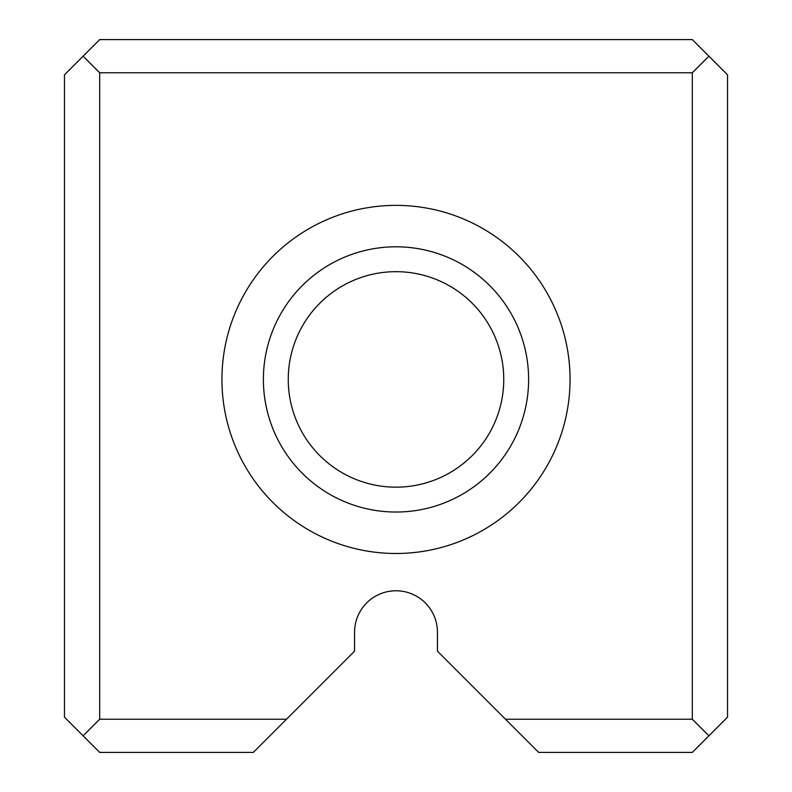 <?xml version="1.0" encoding="UTF-8"?>
<svg xmlns="http://www.w3.org/2000/svg" width="792" height="792" viewBox="0 0 792 792"><rect width="100%" height="100%" fill="white"/><g stroke="black" fill="none" stroke-linecap="round" stroke-linejoin="round"><path stroke-width="1.19" d="M727.531 74.824L727.531 717.176L692.307 752.4L538.669 752.4L437.441 651.173L437.441 632.214A41.441 41.441 0 0 0 396 590.773A41.441 41.441 0 0 0 354.559 632.214L354.559 651.173L253.331 752.4L99.693 752.4L64.469 717.176L64.469 74.824L99.693 39.6L692.307 39.6L727.531 74.824M570.052 379.427A174.052 174.052 0 0 1 308.969 530.165A174.052 174.052 0 0 1 308.969 228.69A174.052 174.052 0 0 1 570.052 379.427M505.514 719.245L692.307 719.245L692.307 72.755L99.693 72.755L99.693 719.245L286.486 719.245M99.693 72.755L83.111 56.173M83.111 735.827L99.693 719.245M708.889 56.173L692.307 72.755M692.307 719.245L708.889 735.827M528.611 379.427A132.61 132.61 0 0 0 396 246.807A132.61 132.61 0 0 0 263.389 379.427A132.61 132.61 0 0 0 396 512.038A132.61 132.61 0 0 0 528.611 379.427M288.248 379.427A107.752 107.752 0 0 1 396 271.676A107.752 107.752 0 0 1 503.752 379.427A107.752 107.752 0 0 1 396 487.169A107.752 107.752 0 0 1 288.248 379.427"/></g></svg>
